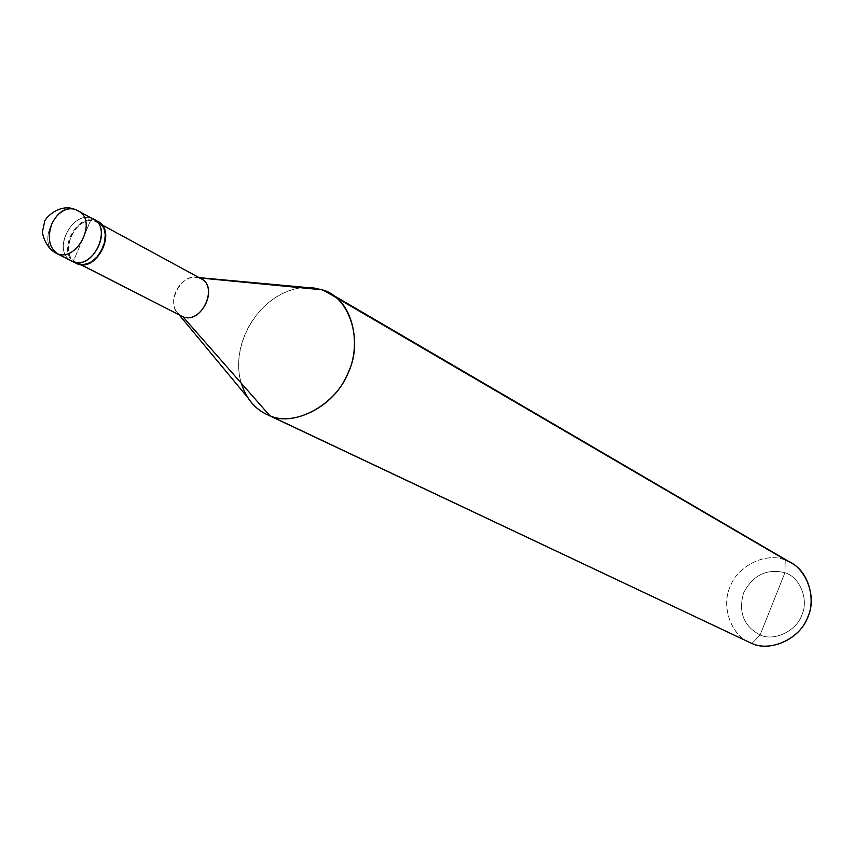 <?xml version="1.0" encoding="UTF-8"?>
<svg xmlns="http://www.w3.org/2000/svg" width="854" height="854" viewBox="0 0 854 854"><rect width="100%" height="100%" fill="white"/><g stroke="black" fill="none" stroke-linecap="round" stroke-linejoin="round"><path stroke-width="0.64" stroke-dasharray="4.27 3.2" d="M75.835 263.256C56.044 253.958 75.91 212.849 95.765 220.588L91.527 218.282L73.134 261.751L91.527 218.282C71.651 210.532 51.72 251.749 71.544 261.068C51.72 251.749 71.651 210.532 91.527 218.282C72.771 210.959 52.307 248.695 70.049 260.171C52.307 248.695 72.771 210.959 91.527 218.282L82.336 240.006L91.527 218.282L76.198 209.945L97.847 221.496M73.668 208.92L76.198 209.945C56.257 202.195 36.114 243.721 55.98 253.115M56.012 253.136C36.103 243.785 56.236 202.184 76.198 209.945M749.502 642.464C730.149 634.661 720.925 604.76 730.544 585.833C738.123 565.337 766.753 551.908 785.21 560.085L322.129 289.805L785.21 560.085L784.943 572.703C766.7 568.38 752.929 575.094 743.62 592.847C738.123 612.072 743.61 626.121 760.081 634.992L784.943 572.703C799.888 577.037 809.069 599.657 801.874 614.965C796.59 630.989 774.119 641.664 760.081 634.992L751.894 643.489L760.081 634.992C774.119 641.664 796.59 630.989 801.874 614.965C809.069 599.657 799.888 577.037 784.943 572.703L760.081 634.992C743.61 626.121 738.123 612.072 743.62 592.847C752.929 575.094 766.7 568.38 784.943 572.703L785.21 560.085L791.391 562.999M181.464 316.14C163.103 307.483 180.867 270.643 199.249 277.902L95.381 221.485C76.369 214.066 57.314 253.457 76.273 262.381L77.81 263.043C56.972 256.574 75.152 213.671 95.381 221.485L95.765 220.588L95.381 221.485C116.539 227.623 98.125 271.262 77.81 263.043L77.436 263.939L77.81 263.043C96.545 270.729 116.08 231.68 97.377 222.36L201.17 278.756M199.249 277.902L194.328 277.187C179.521 277.838 168.238 298.847 176.298 311.379L180.066 315.318M95.765 220.588C77.031 213.276 56.62 250.905 74.341 262.37M247.692 397.494C221.111 356.139 256.873 289.559 305.721 287.424M301.12 287.766C259.477 293.979 229.342 342.849 241.255 383.19M785.21 560.085C766.262 551.641 736.97 566.138 730.01 587.104C720.541 607.119 732.017 637.212 751.894 643.489M97.377 222.36L101.818 224.773M76.273 262.381L80.778 264.676M194.328 277.187L199.089 277.625M176.298 311.379L179.18 314.87"/><path stroke-width="1.28" d="M70.049 260.171L57.613 253.83C49.105 247.756 47.183 237.786 51.816 223.919C57.762 212.005 65.427 207.138 74.81 209.294C65.427 207.138 57.762 212.005 51.816 223.919C47.183 237.786 49.105 247.756 57.613 253.83C77.266 261.89 97.922 220.652 78.301 210.853C97.922 220.652 77.266 261.89 57.613 253.83L73.134 261.751C94.356 270.344 113.635 224.677 91.527 218.282L93.609 219.19C113.155 228.947 92.702 269.789 73.134 261.751L71.544 261.068L73.134 261.751C92.702 269.789 113.155 228.947 93.609 219.19L91.527 218.282C113.635 224.677 94.356 270.344 73.134 261.751L70.049 260.171M76.198 209.945L97.847 221.496C117.372 231.242 96.972 271.978 77.436 263.939L73.134 261.751L77.436 263.939C98.626 272.533 117.841 226.983 95.765 220.588M55.98 253.115L74.341 262.37M101.818 224.773L201.17 278.756C219.275 287.809 201.053 324.285 182.948 316.791L81.066 264.697L182.948 316.791C202.579 324.798 219.649 283.998 199.249 277.902M330.327 293.53L791.391 562.999C809.848 572.65 816.499 602.155 806.443 620.036C797.764 640.222 769.411 651.751 751.894 643.489L269.8 415.695C292.89 426.616 332.74 407.347 346.34 376.614C361.626 349.201 354.773 306.042 330.327 293.53L322.129 289.805L199.697 277.945L322.129 289.805C348.944 296.349 363.601 340.116 348.656 371.501C337.149 404.113 294.513 427.63 269.8 415.695L182.948 316.791L80.778 264.676M180.066 315.318L182.948 316.791L269.8 415.695L751.894 643.489C770.66 652.488 800.849 638.216 807.937 616.673C817.598 596.113 805.215 565.807 785.21 560.085M241.255 383.19C246.272 398.466 254.738 408.852 266.64 414.35L269.8 415.695C261.143 412.546 253.777 406.472 247.692 397.494L179.18 314.87M199.089 277.625L305.721 287.424L322.129 289.805L312.19 287.649L301.12 287.766M751.894 643.489L266.64 414.35M73.668 208.92C58.232 203.626 43.287 219.585 44.397 222.713L42.7 230.655C41.622 231.477 44.387 246.902 56.012 253.136"/></g></svg>
